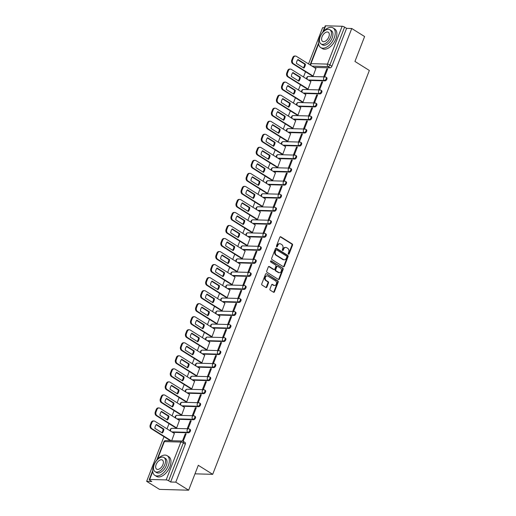 <?xml version="1.0" encoding="UTF-8"?>
<svg xmlns="http://www.w3.org/2000/svg" width="516" height="516" viewBox="0 0 516 516"><rect width="100%" height="100%" fill="white"/><g stroke="black" fill="none" stroke-linecap="round" stroke-linejoin="round"><path stroke-width="0.77" d="M288.476 254.182A0.639 0.497 91.6 0 0 289.147 253.891L292.527 245.177A0.909 0.71 91.6 0 0 292.211 243.958L280.794 236.812A0.909 0.71 91.6 0 0 279.846 237.231L276.466 245.945A0.639 0.497 91.6 0 0 277.35 246.5L277.789 245.377A2.915 2.27 91.6 0 1 279.898 243.733A2.915 2.27 91.6 0 1 280.839 244.023L281.788 244.616A2.915 2.27 91.6 0 1 282.8 248.512L282.362 249.641A0.639 0.497 91.6 0 0 283.252 250.195L283.684 249.067A2.915 2.27 91.6 0 1 285.793 247.422A2.915 2.27 91.6 0 1 286.735 247.712L287.683 248.312A2.915 2.27 91.6 0 1 288.696 252.208L288.257 253.33A0.639 0.497 91.6 0 0 288.476 254.182M288.399 254.117A0.639 0.497 91.6 0 0 288.56 253.872L291.94 245.158A0.909 0.71 91.6 0 0 291.624 243.939L280.214 236.792A0.909 0.71 91.6 0 0 280.207 236.792L280.794 236.812M276.602 246.732A0.639 0.497 91.6 0 0 276.77 246.487L277.208 245.358L277.789 245.377M282.497 250.428A0.639 0.497 91.6 0 0 282.665 250.176L283.103 249.054L283.684 249.067M269.971 288.999A0.909 0.71 91.6 0 0 270.287 290.211L273.493 292.217A0.909 0.71 91.6 0 0 274.441 291.798L278.195 282.117A0.909 0.71 91.6 0 0 277.879 280.904L266.469 273.757A0.909 0.71 91.6 0 0 265.514 274.177L261.76 283.852A0.909 0.71 91.6 0 0 262.076 285.071L265.946 287.496A0.909 0.71 91.6 0 0 266.895 287.07L268.501 282.929A0.909 0.71 91.6 0 0 268.185 281.71L266.269 280.51A2.438 1.896 91.6 0 1 265.282 277.743A2.438 1.896 91.6 0 1 267.185 275.879A2.438 1.896 91.6 0 1 267.972 276.125L275.486 280.827A2.438 1.896 91.6 0 1 276.473 283.594A2.438 1.896 91.6 0 1 274.564 285.458A2.438 1.896 91.6 0 1 273.783 285.219L272.532 284.432A0.909 0.71 91.6 0 0 271.577 284.858L269.971 288.999M351.751 28.496L364.606 36.546L354.943 61.443L369.353 70.466L212.702 474.327L198.299 465.303L188.643 490.2L175.788 482.15L351.751 28.496L346.591 28.354L344.591 27.096L329.911 64.945A1.858 1.058 122.1 0 1 328.092 66.583L312.057 66.138M283.381 266.714A0.909 0.71 91.6 0 0 284.335 266.295L288.089 256.613A0.909 0.71 91.6 0 0 287.773 255.401L276.357 248.248A0.909 0.71 91.6 0 0 275.409 248.673L271.655 258.348A0.909 0.71 91.6 0 0 271.971 259.567L283.381 266.714A0.909 0.71 91.6 0 0 283.755 266.275L287.502 256.6A0.909 0.71 91.6 0 0 287.186 255.381L275.776 248.235A0.909 0.71 91.6 0 0 275.77 248.235L276.357 248.248M283.142 269.365L279.388 279.046A0.909 0.71 91.6 0 1 278.434 279.466L267.024 272.319A0.909 0.71 91.6 0 1 266.707 271.1L268.314 266.959A0.909 0.71 91.6 0 1 269.268 266.54L273.893 269.436A0.909 0.71 91.6 0 0 274.847 269.017L275.912 266.269A0.909 0.71 91.6 0 0 275.596 265.05L270.777 262.031A0.639 0.497 91.6 0 1 271.223 260.883L282.826 268.152A0.909 0.71 91.6 0 1 283.142 269.365L282.562 269.352L278.808 279.027L279.388 279.046M188.643 490.2L159.502 489.394L146.647 481.344L163.978 436.671M324.5 27.741L322.61 27.69L308.549 63.939M305.524 71.743L303.492 76.974M300.467 84.772L298.435 90.01M295.41 97.808L293.385 103.039M290.36 110.843L288.328 116.074M285.303 123.872L283.271 129.11M280.246 136.908L278.214 142.139M275.189 149.943L273.164 155.174M270.139 162.972L268.107 168.203M265.082 176.008L263.05 181.239M260.025 189.037L257.994 194.274M254.969 202.072L252.943 207.303M249.918 215.108L247.886 220.338M244.861 228.137L242.83 233.374M239.805 241.172L237.773 246.403M234.748 254.207L232.722 259.438M229.691 267.236L227.666 272.474M224.641 280.272L222.609 285.503M219.584 293.307L217.552 298.538M214.527 306.336L212.502 311.574M209.47 319.372L207.445 324.603M204.42 332.407L202.388 337.638M199.363 345.436L197.331 350.667M194.306 358.472L192.281 363.703M189.249 371.501L187.224 376.738M184.199 384.536L182.167 389.767M179.142 397.572L177.111 402.803M174.085 410.601L172.054 415.838M169.029 423.636L167.003 428.867M175.788 482.15L170.628 482.008L168.629 480.751A1.858 0.484 -158.8 0 0 166.171 479.912L149.679 479.454A1.858 0.484 -158.8 0 0 149.24 479.59A1.858 0.484 -158.8 0 0 149.801 480.228L151.807 481.486L146.647 481.344M346.591 28.354L331.911 66.196A1.858 1.058 122.1 0 1 330.098 67.835L314.057 67.396M322.764 32.218L325.196 25.935A1.858 0.484 21.2 0 1 325.641 25.8L342.134 26.258A1.858 0.484 21.2 0 1 344.591 27.096M312.277 75.968L313.122 76.065L315.895 68.544M326.822 68.847L323.906 76.362L324.777 76.387L327.692 68.867L326.822 68.847L327.531 69.292M321.765 81.876L318.849 89.397L319.72 89.423L322.642 81.902L321.765 81.876L322.474 82.321M307.22 89.004L308.065 89.1L310.838 81.573M316.708 94.912L313.793 102.432L314.67 102.452L317.585 94.938L316.708 94.912L317.424 95.357M302.163 102.039L303.015 102.129L305.782 94.609M311.658 107.947L308.736 115.461L309.613 115.487L312.528 107.967L311.658 107.947L312.367 108.392M297.113 115.068L297.958 115.165L300.731 107.644M306.601 120.976L303.685 128.497L304.556 128.523L307.471 121.002L306.601 120.976L307.31 121.421M292.056 128.103L292.901 128.2L295.674 120.673M301.544 134.012L298.629 141.532L299.499 141.552L302.421 134.037L301.544 134.012L302.253 134.457M286.999 141.139L287.844 141.229L290.618 133.709M296.487 147.041L293.572 154.561L294.449 154.587L297.364 147.066L296.487 147.041L297.203 147.486M281.942 154.168L282.794 154.265L285.561 146.738M291.437 160.076L288.515 167.597L289.392 167.623L292.308 160.102L291.437 160.076L292.146 160.521M276.892 167.203L277.737 167.294L280.51 159.773M286.38 173.112L283.465 180.626L284.335 180.652L287.251 173.131L286.38 173.112L287.09 173.557M271.835 180.239L272.68 180.329L275.454 172.808M281.323 186.141L278.408 193.661L279.279 193.687L282.2 186.166L281.323 186.141L282.033 186.586M266.778 193.268L267.623 193.365L270.397 185.837M276.266 199.176L273.351 206.697L274.228 206.722L277.144 199.202L276.266 199.176L276.982 199.621M261.722 206.303L262.573 206.394L265.34 198.873M271.216 212.211L268.294 219.726L269.171 219.751L272.087 212.231L271.216 212.211L271.926 212.656M256.671 219.332L257.516 219.429L260.29 211.908M266.159 225.24L263.244 232.761L264.115 232.787L267.03 225.266L266.159 225.24L266.869 225.685M251.615 232.368L252.459 232.464L255.233 224.937M261.102 238.276L258.187 245.797L259.058 245.816L261.98 238.302L261.102 238.276L261.812 238.721M246.558 245.403L247.403 245.493L250.176 237.973M256.046 251.311L253.13 258.826L254.007 258.851L256.923 251.331L256.046 251.311L256.755 251.756M241.501 258.432L242.352 258.529L245.119 251.008M250.995 264.34L248.073 271.861L248.951 271.887L251.866 264.366L250.995 264.34L251.705 264.785M236.451 271.468L237.296 271.564L240.069 264.037M245.939 277.376L243.023 284.897L243.894 284.916L246.809 277.402L245.939 277.376L246.648 277.821M231.394 284.503L232.239 284.593L235.012 277.073M240.882 290.411L237.966 297.925L238.837 297.951L241.759 290.431L240.882 290.411L241.591 290.856M226.337 297.532L227.182 297.629L229.955 290.108M235.825 303.44L232.91 310.961L233.787 310.987L236.702 303.466L235.825 303.44L236.534 303.885M221.28 310.567L222.132 310.664L224.899 303.137M230.768 316.476L227.853 323.996L228.73 324.016L231.645 316.502L230.768 316.476L231.484 316.921M216.223 323.603L217.075 323.693L219.842 316.173M225.718 329.505L222.802 337.025L223.673 337.051L226.589 329.531L225.718 329.505L226.427 329.95M211.173 336.632L212.018 336.729L214.791 329.202M220.661 342.54L217.746 350.061L218.616 350.087L221.538 342.566L220.661 342.54L221.37 342.985M206.116 349.667L206.961 349.758L209.735 342.237M215.604 355.576L212.689 363.09L213.566 363.116L216.481 355.595L215.604 355.576L216.314 356.021M201.059 362.703L201.911 362.793L204.678 355.272M210.547 368.605L207.632 376.125L208.509 376.151L211.425 368.63L210.547 368.605L211.263 369.05M196.003 375.732L196.854 375.829L199.621 368.301M205.497 381.64L202.582 389.161L203.452 389.187L206.368 381.666L205.497 381.64L206.207 382.085M190.952 388.767L191.797 388.858L194.571 381.337M200.44 394.675L197.525 402.19L198.396 402.216L201.311 394.695L200.44 394.675L201.15 395.121M185.895 401.796L186.74 401.893L189.514 394.372M195.383 407.705L192.468 415.225L193.345 415.251L196.261 407.73L195.383 407.705L196.093 408.15M180.839 414.832L181.69 414.928L184.457 407.401M190.327 420.74L187.411 428.261L188.288 428.28L191.204 420.766L190.327 420.74L191.043 421.185M175.782 427.867L176.633 427.958L179.4 420.437M183.148 441.315L186.147 433.795L185.276 433.775L185.986 434.22M171.68 440.728L174.35 433.472M189.14 428.977A1.858 1.058 122.1 0 1 189.475 429.073L190.185 429.518A1.858 1.058 -57.9 0 1 190.243 431.395A1.858 1.058 -57.9 0 1 188.553 432.763L172.512 432.324M194.19 415.948A1.858 1.058 122.1 0 1 194.532 416.044L195.242 416.489A1.858 1.058 -57.9 0 1 195.3 418.366A1.858 1.058 -57.9 0 1 193.603 419.734L177.569 419.289M199.247 402.912A1.858 1.058 122.1 0 1 199.582 403.009L200.298 403.454A1.858 1.058 -57.9 0 1 200.356 405.331A1.858 1.058 -57.9 0 1 198.66 406.698L182.625 406.253M204.304 389.877A1.858 1.058 122.1 0 1 204.639 389.98L205.349 390.425A1.858 1.058 -57.9 0 1 205.413 392.295A1.858 1.058 -57.9 0 1 203.717 393.669L187.682 393.224M209.361 376.848A1.858 1.058 122.1 0 1 209.696 376.944L210.405 377.389A1.858 1.058 -57.9 0 1 210.464 379.266A1.858 1.058 -57.9 0 1 208.774 380.634L192.732 380.189M214.411 363.812A1.858 1.058 122.1 0 1 214.753 363.909L215.462 364.354A1.858 1.058 -57.9 0 1 215.52 366.231A1.858 1.058 -57.9 0 1 213.824 367.598L197.789 367.153M219.468 350.783A1.858 1.058 122.1 0 1 219.803 350.88L220.519 351.325A1.858 1.058 -57.9 0 1 220.577 353.196A1.858 1.058 -57.9 0 1 218.881 354.569L202.846 354.124M224.525 337.748A1.858 1.058 122.1 0 1 224.86 337.845L225.569 338.29A1.858 1.058 -57.9 0 1 225.634 340.167A1.858 1.058 -57.9 0 1 223.938 341.534L207.903 341.089M229.581 324.712A1.858 1.058 122.1 0 1 229.917 324.809L230.626 325.254A1.858 1.058 -57.9 0 1 230.684 327.131A1.858 1.058 -57.9 0 1 228.994 328.499L212.953 328.053M234.632 311.683A1.858 1.058 122.1 0 1 234.974 311.78L235.683 312.225A1.858 1.058 -57.9 0 1 235.741 314.096A1.858 1.058 -57.9 0 1 234.051 315.47L218.01 315.024M239.688 298.648A1.858 1.058 122.1 0 1 240.024 298.745L240.74 299.19A1.858 1.058 -57.9 0 1 240.798 301.067A1.858 1.058 -57.9 0 1 239.101 302.434L223.067 301.989M244.745 285.612A1.858 1.058 122.1 0 1 245.081 285.709L245.79 286.154A1.858 1.058 -57.9 0 1 245.855 288.031A1.858 1.058 -57.9 0 1 244.158 289.399L228.124 288.954M249.802 272.583A1.858 1.058 122.1 0 1 250.137 272.68L250.847 273.125A1.858 1.058 -57.9 0 1 250.905 274.996A1.858 1.058 -57.9 0 1 249.215 276.37L233.174 275.925M254.852 259.548A1.858 1.058 122.1 0 1 255.194 259.645L255.904 260.09A1.858 1.058 -57.9 0 1 255.962 261.967A1.858 1.058 -57.9 0 1 254.272 263.334L238.231 262.889M259.909 246.513A1.858 1.058 122.1 0 1 260.245 246.609L260.961 247.054A1.858 1.058 -57.9 0 1 261.019 248.931A1.858 1.058 -57.9 0 1 259.322 250.299L243.288 249.86M264.966 233.484A1.858 1.058 122.1 0 1 265.301 233.58L266.011 234.025A1.858 1.058 -57.9 0 1 266.075 235.902A1.858 1.058 -57.9 0 1 264.379 237.27L248.344 236.825M270.023 220.448A1.858 1.058 122.1 0 1 270.358 220.545L271.068 220.99A1.858 1.058 -57.9 0 1 271.126 222.867A1.858 1.058 -57.9 0 1 269.436 224.234L253.395 223.789M275.073 207.413A1.858 1.058 122.1 0 1 275.415 207.516L276.125 207.961A1.858 1.058 -57.9 0 1 276.183 209.831A1.858 1.058 -57.9 0 1 274.493 211.205L258.452 210.76M280.13 194.384A1.858 1.058 122.1 0 1 280.465 194.48L281.181 194.925A1.858 1.058 -57.9 0 1 281.239 196.802A1.858 1.058 -57.9 0 1 279.543 198.17L263.508 197.725M285.187 181.348A1.858 1.058 122.1 0 1 285.522 181.445L286.232 181.89A1.858 1.058 -57.9 0 1 286.296 183.767A1.858 1.058 -57.9 0 1 284.6 185.134L268.565 184.689M290.244 168.319A1.858 1.058 122.1 0 1 290.579 168.416L291.288 168.861A1.858 1.058 -57.9 0 1 291.346 170.732A1.858 1.058 -57.9 0 1 289.657 172.105L273.615 171.66M295.294 155.284A1.858 1.058 122.1 0 1 295.636 155.381L296.345 155.826A1.858 1.058 -57.9 0 1 296.403 157.703A1.858 1.058 -57.9 0 1 294.713 159.07L278.672 158.625M300.351 142.248A1.858 1.058 122.1 0 1 300.686 142.345L301.402 142.79A1.858 1.058 -57.9 0 1 301.46 144.667A1.858 1.058 -57.9 0 1 299.764 146.034L283.729 145.589M305.408 129.219A1.858 1.058 122.1 0 1 305.743 129.316L306.452 129.761A1.858 1.058 -57.9 0 1 306.517 131.632A1.858 1.058 -57.9 0 1 304.821 133.005L288.786 132.56M310.464 116.184A1.858 1.058 122.1 0 1 310.8 116.281L311.509 116.726A1.858 1.058 -57.9 0 1 311.567 118.603A1.858 1.058 -57.9 0 1 309.877 119.97L293.836 119.525M315.515 103.148A1.858 1.058 122.1 0 1 315.856 103.245L316.566 103.69A1.858 1.058 -57.9 0 1 316.624 105.567A1.858 1.058 -57.9 0 1 314.934 106.935L298.893 106.489M320.571 90.119A1.858 1.058 122.1 0 1 320.907 90.216L321.623 90.661A1.858 1.058 -57.9 0 1 321.681 92.532A1.858 1.058 -57.9 0 1 319.985 93.906L303.95 93.461M325.628 77.084A1.858 1.058 122.1 0 1 325.964 77.181L326.673 77.626A1.858 1.058 -57.9 0 1 326.738 79.503A1.858 1.058 -57.9 0 1 325.041 80.87L309.007 80.425M212.702 474.327L194.99 473.836M170.628 482.008L185.309 444.16A1.858 1.058 -57.9 0 0 185.128 442.554L183.128 441.303A1.858 1.058 122.1 0 1 183.309 442.909L168.629 480.751M185.276 433.775L182.451 441.045M285.793 247.422L285.213 247.409A2.915 2.27 91.6 0 0 283.103 249.054M279.898 243.733L279.317 243.713A2.915 2.27 91.6 0 0 277.208 245.358M286.851 256.962A0.639 0.497 91.6 0 0 286.632 256.11L276.608 249.834A0.639 0.497 91.6 0 0 275.944 250.131L275.486 251.318A2.915 2.27 91.6 0 0 276.492 255.214L283.342 259.503A2.915 2.27 91.6 0 0 284.277 259.793A2.915 2.27 91.6 0 0 286.386 258.148L286.851 256.962M276.028 249.821A0.639 0.497 91.6 0 0 275.363 250.118L275.944 250.131M284.277 259.793L283.697 259.78A2.915 2.27 91.6 0 1 282.762 259.49L275.912 255.201A2.915 2.27 91.6 0 1 274.899 251.305L275.363 250.118M278.44 279.466A0.909 0.71 91.6 0 0 278.808 279.027M269.268 266.54L268.681 266.52L273.312 269.423A0.909 0.71 91.6 0 0 273.603 269.513L274.19 269.526M270.732 260.922L282.826 268.152M278.698 272.442A2.438 1.896 91.6 0 0 279.478 272.687A2.438 1.896 91.6 0 0 281.388 270.823A2.438 1.896 91.6 0 0 280.401 268.056L277.75 266.398A0.909 0.71 91.6 0 0 276.802 266.824L275.731 269.571A0.909 0.71 91.6 0 0 276.047 270.784L278.698 272.442L278.118 272.429A2.438 1.896 91.6 0 0 278.898 272.674L279.478 272.687M277.46 266.308L276.879 266.295A0.909 0.71 91.6 0 0 276.215 266.804L276.802 266.824M278.118 272.429L275.467 270.771A0.909 0.71 91.6 0 1 275.151 269.552L276.215 266.804M282.562 269.352A0.909 0.71 91.6 0 0 282.246 268.133M274.564 285.458L273.983 285.445A2.438 1.896 91.6 0 1 273.203 285.2L271.945 284.413L272.532 284.432M267.185 275.879L266.604 275.866A2.438 1.896 91.6 0 0 264.702 277.731A2.438 1.896 91.6 0 0 265.688 280.498L266.269 280.51M265.946 287.496A0.909 0.71 91.6 0 0 266.314 287.057L267.92 282.91A0.909 0.71 91.6 0 0 267.604 281.697L265.688 280.498M273.493 292.224A0.909 0.71 91.6 0 0 273.861 291.779L277.614 282.104A0.909 0.71 91.6 0 0 277.298 280.885L266.469 273.757M305.427 64.165L297.945 59.482A5.805 4.515 91.6 0 0 296.423 63.41L303.905 68.093A5.805 4.515 91.6 0 0 305.427 64.165L304.672 64.145L297.7 59.785M316.011 68.615L296.39 56.328A2.786 2.167 91.6 0 0 295.5 56.051A2.786 2.167 91.6 0 0 293.481 57.624L292.54 60.043A2.786 2.167 91.6 0 0 293.507 63.765L313.128 76.052M303.389 67.77A5.805 4.515 91.6 0 0 304.672 64.145M312.393 76.046L292.753 63.745A2.786 2.167 -88.4 0 1 291.785 60.024L292.727 57.599A2.786 2.167 -88.4 0 1 294.739 56.031L295.5 56.051M300.37 77.2L292.888 72.517A5.805 4.515 91.6 0 0 291.366 76.439L298.848 81.128A5.805 4.515 91.6 0 0 300.37 77.2L299.615 77.181L292.649 72.814M310.954 81.651L291.34 69.363A2.786 2.167 91.6 0 0 290.444 69.086A2.786 2.167 91.6 0 0 288.425 70.653L287.489 73.079A2.786 2.167 91.6 0 0 288.45 76.8L308.071 89.081M298.338 80.806A5.805 4.515 91.6 0 0 299.615 77.181M307.336 89.075L287.696 76.774A2.786 2.167 -88.4 0 1 286.728 73.059L287.67 70.634A2.786 2.167 -88.4 0 1 289.682 69.06L290.444 69.086M295.32 90.236L287.838 85.546A5.805 4.515 91.6 0 0 286.309 89.474L293.798 94.164A5.805 4.515 91.6 0 0 295.32 90.236L294.559 90.21L287.593 85.849M305.904 94.68L286.283 82.392A2.786 2.167 91.6 0 0 285.387 82.115A2.786 2.167 91.6 0 0 283.374 83.689L282.433 86.108A2.786 2.167 91.6 0 0 283.4 89.829L303.015 102.116M293.281 93.841A5.805 4.515 91.6 0 0 294.559 90.21M302.286 102.11L282.639 89.81A2.786 2.167 -88.4 0 1 281.671 86.088L282.613 83.669A2.786 2.167 -88.4 0 1 284.632 82.096L285.387 82.115M319.636 37.565A11.604 6.624 -57.9 0 0 320.765 47.601A11.604 6.624 -57.9 0 0 334.207 37.965A11.604 6.624 -57.9 0 0 333.084 27.928A11.604 6.624 -57.9 0 0 319.636 37.565M320.765 47.601L322.377 48.614A11.604 6.624 -57.9 0 0 335.826 38.977A11.604 6.624 -57.9 0 0 334.697 28.941L333.084 27.928M329.872 29.754L331.356 30.683A8.353 4.773 122.1 0 1 332.169 37.913A8.353 4.773 122.1 0 1 322.487 44.847L321.004 43.918A8.353 4.773 -57.9 0 0 330.685 36.978A8.353 4.773 -57.9 0 0 329.872 29.754A8.353 4.773 -57.9 0 0 320.191 36.688A8.353 4.773 -57.9 0 0 321.004 43.918M328.821 36.926A5.386 3.077 -57.9 0 0 328.299 32.269A5.386 3.077 -57.9 0 0 322.055 36.739A5.386 3.077 -57.9 0 0 322.577 41.396A5.386 3.077 -57.9 0 0 328.821 36.926M153.723 465.316A11.604 6.624 -57.9 0 0 154.852 475.352A11.604 6.624 -57.9 0 0 168.293 465.722A11.604 6.624 -57.9 0 0 167.171 455.686A11.604 6.624 -57.9 0 0 153.723 465.316M154.852 475.352L156.464 476.365A11.604 6.624 -57.9 0 0 169.906 466.735A11.604 6.624 -57.9 0 0 168.784 456.692L167.171 455.686M163.959 457.505L165.442 458.44A8.353 4.773 122.1 0 1 166.255 465.664A8.353 4.773 122.1 0 1 156.574 472.598L155.09 471.669A8.353 4.773 -57.9 0 0 164.765 464.735A8.353 4.773 -57.9 0 0 163.959 457.505A8.353 4.773 -57.9 0 0 154.278 464.445A8.353 4.773 -57.9 0 0 155.09 471.669M162.901 464.684A5.386 3.077 -57.9 0 0 162.379 460.027A5.386 3.077 -57.9 0 0 156.142 464.497A5.386 3.077 -57.9 0 0 156.664 469.154A5.386 3.077 -57.9 0 0 162.901 464.684M290.263 103.264L282.781 98.582A5.805 4.515 91.6 0 0 281.259 102.51L288.741 107.193A5.805 4.515 91.6 0 0 290.263 103.264L289.502 103.245L282.536 98.885M300.847 107.715L281.226 95.428A2.786 2.167 91.6 0 0 280.33 95.15A2.786 2.167 91.6 0 0 278.317 96.718L277.376 99.143A2.786 2.167 91.6 0 0 278.343 102.865L297.964 115.152M288.225 106.87A5.805 4.515 91.6 0 0 289.502 103.245M297.229 115.145L277.582 102.845A2.786 2.167 -88.4 0 1 276.621 99.124L277.556 96.698A2.786 2.167 -88.4 0 1 279.575 95.131L280.33 95.15M285.206 116.3L277.724 111.617A5.805 4.515 91.6 0 0 276.202 115.539L283.684 120.228A5.805 4.515 91.6 0 0 285.206 116.3L284.451 116.281L277.479 111.914M295.791 120.75L276.17 108.463A2.786 2.167 91.6 0 0 275.273 108.186A2.786 2.167 91.6 0 0 273.261 109.753L272.319 112.178A2.786 2.167 91.6 0 0 273.286 115.894L292.907 128.181M283.168 119.906A5.805 4.515 91.6 0 0 284.451 116.281M292.172 128.174L272.532 115.874A2.786 2.167 -88.4 0 1 271.564 112.153L272.506 109.734A2.786 2.167 -88.4 0 1 274.518 108.16L275.273 108.186M280.149 129.335L272.667 124.646A5.805 4.515 91.6 0 0 271.145 128.574L278.627 133.257A5.805 4.515 91.6 0 0 280.149 129.335L279.395 129.31L272.429 124.949M290.734 133.779L271.113 121.492A2.786 2.167 91.6 0 0 270.223 121.215A2.786 2.167 91.6 0 0 268.204 122.789L267.269 125.207A2.786 2.167 91.6 0 0 268.23 128.929L287.851 141.216M278.118 132.941A5.805 4.515 91.6 0 0 279.395 129.31M287.115 141.21L267.475 128.91A2.786 2.167 -88.4 0 1 266.508 125.188L267.449 122.763A2.786 2.167 -88.4 0 1 269.462 121.196L270.223 121.215M275.099 142.364L267.617 137.682A5.805 4.515 91.6 0 0 266.088 141.61L273.57 146.292A5.805 4.515 91.6 0 0 275.099 142.364L274.338 142.345L267.372 137.978M285.683 146.815L266.062 134.528A2.786 2.167 91.6 0 0 265.166 134.25A2.786 2.167 91.6 0 0 263.154 135.818L262.212 138.243A2.786 2.167 91.6 0 0 263.179 141.964L282.794 154.252M273.061 145.97A5.805 4.515 91.6 0 0 274.338 142.345M282.065 154.245L262.418 141.939A2.786 2.167 -88.4 0 1 261.451 138.224L262.392 135.798A2.786 2.167 -88.4 0 1 264.411 134.231L265.166 134.25M270.042 155.4L262.56 150.717A5.805 4.515 91.6 0 0 261.038 154.639L268.52 159.328A5.805 4.515 91.6 0 0 270.042 155.4L269.281 155.381L262.315 151.014M280.627 159.85L261.006 147.563A2.786 2.167 91.6 0 0 260.109 147.286A2.786 2.167 91.6 0 0 258.097 148.853L257.155 151.278A2.786 2.167 91.6 0 0 258.123 154.994L277.743 167.281M268.004 159.005A5.805 4.515 91.6 0 0 269.281 155.381M277.008 167.274L257.361 154.974A2.786 2.167 -88.4 0 1 256.4 151.252L257.336 148.834A2.786 2.167 -88.4 0 1 259.355 147.26L260.109 147.286M264.985 168.435L257.503 163.746A5.805 4.515 91.6 0 0 255.981 167.674L263.463 172.357A5.805 4.515 91.6 0 0 264.985 168.435L264.231 168.41L257.258 164.049M275.57 172.879L255.949 160.592A2.786 2.167 91.6 0 0 255.052 160.315A2.786 2.167 91.6 0 0 253.04 161.889L252.098 164.307A2.786 2.167 91.6 0 0 253.066 168.029L272.687 180.316M262.947 172.041A5.805 4.515 91.6 0 0 264.231 168.41M271.951 180.31L252.311 168.01A2.786 2.167 -88.4 0 1 251.344 164.288L252.285 161.863A2.786 2.167 -88.4 0 1 254.298 160.295L255.052 160.315M259.929 181.464L252.447 176.782A5.805 4.515 91.6 0 0 250.924 180.71L258.406 185.392A5.805 4.515 91.6 0 0 259.929 181.464L259.174 181.445L252.208 177.078M270.513 185.915L250.892 173.628A2.786 2.167 91.6 0 0 250.002 173.35A2.786 2.167 91.6 0 0 247.983 174.918L247.048 177.343A2.786 2.167 91.6 0 0 248.009 181.064L267.63 193.352M257.897 185.07A5.805 4.515 91.6 0 0 259.174 181.445M266.895 193.345L247.254 181.039A2.786 2.167 -88.4 0 1 246.287 177.323L247.229 174.898A2.786 2.167 -88.4 0 1 249.241 173.331L250.002 173.35M254.878 194.5L247.396 189.811A5.805 4.515 91.6 0 0 245.868 193.739L253.35 198.428A5.805 4.515 91.6 0 0 254.878 194.5L254.117 194.48L247.151 190.114M265.463 198.944L245.842 186.663A2.786 2.167 91.6 0 0 244.945 186.379A2.786 2.167 91.6 0 0 242.933 187.953L241.991 190.378A2.786 2.167 91.6 0 0 242.959 194.093L262.573 206.381M252.84 198.105A5.805 4.515 91.6 0 0 254.117 194.48M261.844 206.374L242.198 194.074A2.786 2.167 -88.4 0 1 241.23 190.352L242.172 187.934A2.786 2.167 -88.4 0 1 244.184 186.36L244.945 186.379M249.821 207.535L242.339 202.846A5.805 4.515 91.6 0 0 240.817 206.774L248.299 211.457A5.805 4.515 91.6 0 0 249.821 207.535L249.06 207.509L242.094 203.149M260.406 211.979L240.785 199.692A2.786 2.167 91.6 0 0 239.888 199.415A2.786 2.167 91.6 0 0 237.876 200.988L236.934 203.407A2.786 2.167 91.6 0 0 237.902 207.129L257.523 219.416M247.783 211.134A5.805 4.515 91.6 0 0 249.06 207.509M256.787 219.41L237.141 207.11A2.786 2.167 -88.4 0 1 236.18 203.388L237.115 200.963A2.786 2.167 -88.4 0 1 239.134 199.395L239.888 199.415M244.765 220.564L237.283 215.881A5.805 4.515 91.6 0 0 235.76 219.81L243.242 224.492A5.805 4.515 91.6 0 0 244.765 220.564L244.01 220.545L237.037 216.178M255.349 225.015L235.728 212.727A2.786 2.167 91.6 0 0 234.832 212.45A2.786 2.167 91.6 0 0 232.819 214.017L231.877 216.443A2.786 2.167 91.6 0 0 232.845 220.164L252.466 232.452M242.726 224.17A5.805 4.515 91.6 0 0 244.01 220.545M251.731 232.445L232.09 220.139A2.786 2.167 -88.4 0 1 231.123 216.423L232.065 213.998A2.786 2.167 -88.4 0 1 234.077 212.424L234.832 212.45M239.708 233.6L232.226 228.91A5.805 4.515 91.6 0 0 230.704 232.839L238.186 237.528A5.805 4.515 91.6 0 0 239.708 233.6L238.953 233.58L231.981 229.214M250.292 238.044L230.671 225.756A2.786 2.167 91.6 0 0 229.781 225.479A2.786 2.167 91.6 0 0 227.762 227.053L226.827 229.478A2.786 2.167 91.6 0 0 227.788 233.193L247.409 245.481M237.676 237.205A5.805 4.515 91.6 0 0 238.953 233.58M246.674 245.474L227.034 233.174A2.786 2.167 -88.4 0 1 226.066 229.452L227.008 227.034A2.786 2.167 -88.4 0 1 229.02 225.46L229.781 225.479M234.657 246.629L227.175 241.946A5.805 4.515 91.6 0 0 225.647 245.874L233.129 250.557A5.805 4.515 91.6 0 0 234.657 246.629L233.896 246.609L226.93 242.249M245.242 251.079L225.621 238.792A2.786 2.167 91.6 0 0 224.724 238.515A2.786 2.167 91.6 0 0 222.712 240.088L221.77 242.507A2.786 2.167 91.6 0 0 222.738 246.229L242.352 258.516M232.619 250.234A5.805 4.515 91.6 0 0 233.896 246.609M241.623 258.51L221.977 246.209A2.786 2.167 -88.4 0 1 221.009 242.488L221.951 240.063A2.786 2.167 -88.4 0 1 223.963 238.495L224.724 238.515M229.601 259.664L222.119 254.981A5.805 4.515 91.6 0 0 220.596 258.903L228.078 263.592A5.805 4.515 91.6 0 0 229.601 259.664L228.84 259.645L221.874 255.278M240.185 264.115L220.564 251.827A2.786 2.167 91.6 0 0 219.668 251.55A2.786 2.167 91.6 0 0 217.655 253.117L216.714 255.543A2.786 2.167 91.6 0 0 217.681 259.264L237.302 271.551M227.562 263.27A5.805 4.515 91.6 0 0 228.84 259.645M236.567 271.539L216.92 259.238A2.786 2.167 -88.4 0 1 215.959 255.523L216.894 253.098A2.786 2.167 -88.4 0 1 218.913 251.524L219.668 251.55M224.544 272.7L217.062 268.01A5.805 4.515 91.6 0 0 215.54 271.938L223.022 276.628A5.805 4.515 91.6 0 0 224.544 272.7L223.789 272.68L216.817 268.314M235.128 277.144L215.507 264.856A2.786 2.167 91.6 0 0 214.611 264.579A2.786 2.167 91.6 0 0 212.598 266.153L211.657 268.572A2.786 2.167 91.6 0 0 212.624 272.293L232.245 284.58M222.506 276.305A5.805 4.515 91.6 0 0 223.789 272.68M231.51 284.574L211.87 272.274A2.786 2.167 -88.4 0 1 210.902 268.552L211.844 266.133A2.786 2.167 -88.4 0 1 213.856 264.56L214.611 264.579M219.487 285.729L212.005 281.046A5.805 4.515 91.6 0 0 210.483 284.974L217.965 289.657A5.805 4.515 91.6 0 0 219.487 285.729L218.732 285.709L211.76 281.349M230.071 290.179L210.451 277.892A2.786 2.167 91.6 0 0 209.56 277.614A2.786 2.167 91.6 0 0 207.542 279.182L206.606 281.607A2.786 2.167 91.6 0 0 207.567 285.329L227.188 297.616M217.455 289.334A5.805 4.515 91.6 0 0 218.732 285.709M226.453 297.609L206.813 285.309A2.786 2.167 -88.4 0 1 205.845 281.588L206.787 279.162A2.786 2.167 -88.4 0 1 208.799 277.595L209.56 277.614M214.437 298.764L206.955 294.081A5.805 4.515 91.6 0 0 205.426 298.003L212.908 302.692A5.805 4.515 91.6 0 0 214.437 298.764L213.676 298.745L206.71 294.378M225.021 303.215L205.4 290.927A2.786 2.167 91.6 0 0 204.504 290.65A2.786 2.167 91.6 0 0 202.485 292.217L201.55 294.642A2.786 2.167 91.6 0 0 202.517 298.358L222.132 310.645M212.399 302.37A5.805 4.515 91.6 0 0 213.676 298.745M221.403 310.638L201.756 298.338A2.786 2.167 -88.4 0 1 200.788 294.617L201.73 292.198A2.786 2.167 -88.4 0 1 203.743 290.624L204.504 290.65M209.38 311.799L201.898 307.11A5.805 4.515 91.6 0 0 200.376 311.038L207.858 315.721A5.805 4.515 91.6 0 0 209.38 311.799L208.619 311.774L201.653 307.413M219.964 316.244L200.343 303.956A2.786 2.167 91.6 0 0 199.447 303.679A2.786 2.167 91.6 0 0 197.435 305.253L196.493 307.671A2.786 2.167 91.6 0 0 197.46 311.393L217.081 323.68M207.342 315.405A5.805 4.515 91.6 0 0 208.619 311.774M216.346 323.674L196.699 311.374A2.786 2.167 -88.4 0 1 195.738 307.652L196.673 305.227A2.786 2.167 -88.4 0 1 198.692 303.66L199.447 303.679M204.323 324.828L196.841 320.146A5.805 4.515 91.6 0 0 195.319 324.074L202.801 328.757A5.805 4.515 91.6 0 0 204.323 324.828L203.568 324.809L196.596 320.449M214.908 329.279L195.287 316.992A2.786 2.167 91.6 0 0 194.39 316.714A2.786 2.167 91.6 0 0 192.378 318.282L191.436 320.707A2.786 2.167 91.6 0 0 192.404 324.429L212.024 336.716M202.285 328.434A5.805 4.515 91.6 0 0 203.568 324.809M211.289 336.709L191.649 324.409A2.786 2.167 -88.4 0 1 190.681 320.688L191.623 318.262A2.786 2.167 -88.4 0 1 193.635 316.695L194.39 316.714M199.266 337.864L191.784 333.181A5.805 4.515 91.6 0 0 190.262 337.103L197.744 341.792A5.805 4.515 91.6 0 0 199.266 337.864L198.512 337.845L191.539 333.478M209.851 342.314L190.23 330.027A2.786 2.167 91.6 0 0 189.34 329.75A2.786 2.167 91.6 0 0 187.321 331.317L186.386 333.742A2.786 2.167 91.6 0 0 187.347 337.458L206.968 349.745M197.235 341.469A5.805 4.515 91.6 0 0 198.512 337.845M206.232 349.738L186.592 337.438A2.786 2.167 -88.4 0 1 185.625 333.717L186.566 331.298A2.786 2.167 -88.4 0 1 188.579 329.724L189.34 329.75M194.216 350.899L186.734 346.21A5.805 4.515 91.6 0 0 185.205 350.138L192.687 354.821A5.805 4.515 91.6 0 0 194.216 350.899L193.455 350.874L186.489 346.513M204.8 355.343L185.18 343.056A2.786 2.167 91.6 0 0 184.283 342.779A2.786 2.167 91.6 0 0 182.264 344.353L181.329 346.771A2.786 2.167 91.6 0 0 182.29 350.493L201.911 362.78M192.178 354.505A5.805 4.515 91.6 0 0 193.455 350.874M201.182 362.774L181.535 350.474A2.786 2.167 -88.4 0 1 180.568 346.752L181.509 344.327A2.786 2.167 -88.4 0 1 183.522 342.759L184.283 342.779M189.159 363.928L181.677 359.246A5.805 4.515 91.6 0 0 180.155 363.174L187.637 367.856A5.805 4.515 91.6 0 0 189.159 363.928L188.398 363.909L181.432 359.542M199.744 368.379L180.123 356.092A2.786 2.167 91.6 0 0 179.226 355.814A2.786 2.167 91.6 0 0 177.214 357.382L176.272 359.807A2.786 2.167 91.6 0 0 177.24 363.528L196.86 375.816M187.121 367.534A5.805 4.515 91.6 0 0 188.398 363.909M196.125 375.809L176.478 363.503A2.786 2.167 -88.4 0 1 175.517 359.787L176.453 357.362A2.786 2.167 -88.4 0 1 178.471 355.795L179.226 355.814M184.102 376.964L176.62 372.275A5.805 4.515 91.6 0 0 175.098 376.203L182.58 380.892A5.805 4.515 91.6 0 0 184.102 376.964L183.348 376.944L176.375 372.578M194.687 381.408L175.066 369.127A2.786 2.167 91.6 0 0 174.169 368.843A2.786 2.167 91.6 0 0 172.157 370.417L171.215 372.842A2.786 2.167 91.6 0 0 172.183 376.557L191.804 388.845M182.064 380.569A5.805 4.515 91.6 0 0 183.348 376.944M191.068 388.838L171.428 376.538A2.786 2.167 -88.4 0 1 170.461 372.816L171.396 370.398A2.786 2.167 -88.4 0 1 173.415 368.824L174.169 368.843M179.046 389.999L171.564 385.31A5.805 4.515 91.6 0 0 170.041 389.238L177.523 393.921A5.805 4.515 91.6 0 0 179.046 389.999L178.291 389.973L171.318 385.613M189.63 394.443L170.009 382.156A2.786 2.167 91.6 0 0 169.119 381.879A2.786 2.167 91.6 0 0 167.1 383.452L166.158 385.871A2.786 2.167 91.6 0 0 167.126 389.593L186.747 401.88M177.007 393.598A5.805 4.515 91.6 0 0 178.291 389.973M186.012 401.874L166.371 389.574A2.786 2.167 -88.4 0 1 165.404 385.852L166.345 383.427A2.786 2.167 -88.4 0 1 168.358 381.859L169.119 381.879M173.989 403.028L166.507 398.346A5.805 4.515 91.6 0 0 164.985 402.274L172.467 406.956A5.805 4.515 91.6 0 0 173.989 403.028L173.234 403.009L166.268 398.642M184.573 407.479L164.959 395.192A2.786 2.167 91.6 0 0 164.062 394.914A2.786 2.167 91.6 0 0 162.043 396.482L161.108 398.907A2.786 2.167 91.6 0 0 162.069 402.628L181.69 414.916M171.957 406.634A5.805 4.515 91.6 0 0 173.234 403.009M180.955 414.909L161.315 402.603A2.786 2.167 -88.4 0 1 160.347 398.887L161.289 396.462A2.786 2.167 -88.4 0 1 163.301 394.895L164.062 394.914M168.938 416.064L161.456 411.375A5.805 4.515 91.6 0 0 159.934 415.303L167.416 419.992A5.805 4.515 91.6 0 0 168.938 416.064L168.177 416.044L161.211 411.678M179.523 420.508L159.902 408.221A2.786 2.167 91.6 0 0 159.005 407.943A2.786 2.167 91.6 0 0 156.993 409.517L156.051 411.942A2.786 2.167 91.6 0 0 157.019 415.657L176.64 427.945M166.9 419.669A5.805 4.515 91.6 0 0 168.177 416.044M175.904 427.938L156.258 415.638A2.786 2.167 -88.4 0 1 155.297 411.916L156.232 409.498A2.786 2.167 -88.4 0 1 158.251 407.924L159.005 407.943M163.882 429.093L156.4 424.41A5.805 4.515 91.6 0 0 154.877 428.338L162.359 433.021A5.805 4.515 91.6 0 0 163.882 429.093L163.127 429.073L156.155 424.713M174.466 433.543L154.845 421.256A2.786 2.167 91.6 0 0 153.949 420.979A2.786 2.167 91.6 0 0 151.936 422.552L150.994 424.971A2.786 2.167 91.6 0 0 151.962 428.693L171.157 440.709M161.843 432.698A5.805 4.515 91.6 0 0 163.127 429.073M170.396 440.69L151.201 428.673A2.786 2.167 -88.4 0 1 150.24 424.952L151.175 422.527A2.786 2.167 -88.4 0 1 153.194 420.959L153.949 420.979M288.56 253.872L289.147 253.891M276.77 246.487L277.35 246.5M282.665 250.176L283.252 250.195M166.171 479.912L180.852 442.064L164.359 441.606L157.548 459.156M152.742 471.553L149.679 479.454M330.098 67.835L328.092 66.583A1.858 1.445 91.6 0 1 327.454 64.107L342.134 26.258M318.656 43.802L310.961 63.649L327.454 64.107A1.858 0.484 21.2 0 1 329.911 64.945L331.911 66.196M325.641 25.8L323.468 31.405M188.553 432.763L187.843 432.324L171.802 431.879M193.603 419.734L192.894 419.289L176.859 418.844M198.66 406.698L197.95 406.253L181.916 405.808M203.717 393.669L203.007 393.224L186.966 392.779M208.774 380.634L208.064 380.189L192.023 379.744M213.824 367.598L213.114 367.153L197.08 366.708M218.881 354.569L218.171 354.124L202.137 353.679M223.938 341.534L223.228 341.089L207.187 340.644M228.994 328.499L228.285 328.053L212.244 327.608M234.051 315.47L233.335 315.024L217.3 314.579M239.101 302.434L238.392 301.989L222.357 301.544M244.158 289.399L243.449 288.954L227.408 288.509M249.215 276.37L248.506 275.925L232.464 275.48M254.272 263.334L253.556 262.889L237.521 262.444M259.322 250.299L258.613 249.854L242.578 249.415M264.379 237.27L263.67 236.825L247.635 236.38M269.436 224.234L268.726 223.789L252.685 223.344M274.493 211.205L273.777 210.76L257.742 210.315M279.543 198.17L278.834 197.725L262.799 197.28M284.6 185.134L283.89 184.689L267.856 184.244M289.657 172.105L288.947 171.66L272.906 171.215M294.713 159.07L293.997 158.625L277.963 158.18M299.764 146.034L299.054 145.589L283.02 145.144M304.821 133.005L304.111 132.56L288.076 132.115M309.877 119.97L309.168 119.525L293.127 119.08M314.934 106.935L314.218 106.489L298.184 106.044M319.985 93.906L319.275 93.461L303.24 93.015M325.041 80.87L324.332 80.425L308.297 79.98M325.964 77.181A1.858 1.058 122.1 0 1 326.028 79.058A1.858 1.058 122.1 0 1 324.332 80.425A1.858 1.445 -88.4 0 1 323.687 77.948A1.858 1.445 -88.4 0 1 325.028 76.897A1.858 1.858 0 0 1 325.964 77.181M307.284 79.348A1.858 1.445 -88.4 0 1 307.194 77.49A1.858 1.445 91.6 0 1 308.536 76.439A1.858 1.858 0 0 0 306.781 79.032M320.907 90.216A1.858 1.058 122.1 0 1 320.971 92.087A1.858 1.058 122.1 0 1 319.275 93.461A1.858 1.445 -88.4 0 1 318.63 90.977A1.858 1.445 -88.4 0 1 319.978 89.932A1.858 1.858 0 0 1 320.907 90.216M315.856 103.245A1.858 1.058 122.1 0 1 315.915 105.122A1.858 1.058 122.1 0 1 314.218 106.489A1.858 1.445 -88.4 0 1 313.58 104.013A1.858 1.445 -88.4 0 1 314.921 102.968A1.858 1.858 0 0 1 315.856 103.245M310.8 116.281A1.858 1.058 122.1 0 1 310.858 118.158A1.858 1.058 122.1 0 1 309.168 119.525A1.858 1.445 -88.4 0 1 308.523 117.048A1.858 1.445 -88.4 0 1 309.864 115.997A1.858 1.858 0 0 1 310.8 116.281M305.743 129.316A1.858 1.058 122.1 0 1 305.807 131.187A1.858 1.058 122.1 0 1 304.111 132.56A1.858 1.445 -88.4 0 1 303.466 130.077A1.858 1.445 -88.4 0 1 304.808 129.032A1.858 1.858 0 0 1 305.743 129.316M300.686 142.345A1.858 1.058 122.1 0 1 300.751 144.222A1.858 1.058 122.1 0 1 299.054 145.589A1.858 1.445 -88.4 0 1 298.409 143.113A1.858 1.445 -88.4 0 1 299.757 142.068A1.858 1.858 0 0 1 300.686 142.345M295.636 155.381A1.858 1.058 122.1 0 1 295.694 157.257A1.858 1.058 122.1 0 1 293.997 158.625A1.858 1.445 -88.4 0 1 293.359 156.142A1.858 1.445 -88.4 0 1 294.7 155.097A1.858 1.858 0 0 1 295.636 155.381M290.579 168.416A1.858 1.058 122.1 0 1 290.637 170.286A1.858 1.058 122.1 0 1 288.947 171.66A1.858 1.445 -88.4 0 1 288.302 169.177A1.858 1.445 -88.4 0 1 289.644 168.132A1.858 1.858 0 0 1 290.579 168.416M285.522 181.445A1.858 1.058 122.1 0 1 285.587 183.322A1.858 1.058 122.1 0 1 283.89 184.689A1.858 1.445 -88.4 0 1 283.245 182.213A1.858 1.445 -88.4 0 1 284.587 181.161A1.858 1.858 0 0 1 285.522 181.445M280.465 194.48A1.858 1.058 122.1 0 1 280.53 196.357A1.858 1.058 122.1 0 1 278.834 197.725A1.858 1.445 -88.4 0 1 278.189 195.242A1.858 1.445 -88.4 0 1 279.537 194.197A1.858 1.858 0 0 1 280.465 194.48M275.415 207.516A1.858 1.058 122.1 0 1 275.473 209.386A1.858 1.058 122.1 0 1 273.777 210.76A1.858 1.445 -88.4 0 1 273.138 208.277A1.858 1.445 -88.4 0 1 274.48 207.232A1.858 1.858 0 0 1 275.415 207.516M270.358 220.545A1.858 1.058 122.1 0 1 270.416 222.422A1.858 1.058 122.1 0 1 268.726 223.789A1.858 1.445 -88.4 0 1 268.081 221.312A1.858 1.445 -88.4 0 1 269.423 220.261A1.858 1.858 0 0 1 270.358 220.545M265.301 233.58A1.858 1.058 122.1 0 1 265.366 235.457A1.858 1.058 122.1 0 1 263.67 236.825A1.858 1.445 -88.4 0 1 263.025 234.341A1.858 1.445 -88.4 0 1 264.366 233.297A1.858 1.858 0 0 1 265.301 233.58M260.245 246.609A1.858 1.058 122.1 0 1 260.309 248.486A1.858 1.058 122.1 0 1 258.613 249.854A1.858 1.445 -88.4 0 1 257.968 247.377A1.858 1.445 -88.4 0 1 259.316 246.332A1.858 1.858 0 0 1 260.245 246.609M255.194 259.645A1.858 1.058 122.1 0 1 255.252 261.522A1.858 1.058 122.1 0 1 253.556 262.889A1.858 1.445 -88.4 0 1 252.917 260.412A1.858 1.445 -88.4 0 1 254.259 259.361A1.858 1.858 0 0 1 255.194 259.645M250.137 272.68A1.858 1.058 122.1 0 1 250.195 274.551A1.858 1.058 122.1 0 1 248.506 275.925A1.858 1.445 -88.4 0 1 247.861 273.441A1.858 1.445 -88.4 0 1 249.202 272.396A1.858 1.858 0 0 1 250.137 272.68M245.081 285.709A1.858 1.058 122.1 0 1 245.139 287.586A1.858 1.058 122.1 0 1 243.449 288.954A1.858 1.445 -88.4 0 1 242.804 286.477A1.858 1.445 -88.4 0 1 244.145 285.432A1.858 1.858 0 0 1 245.081 285.709M240.024 298.745A1.858 1.058 122.1 0 1 240.088 300.622A1.858 1.058 122.1 0 1 238.392 301.989A1.858 1.445 -88.4 0 1 237.747 299.512A1.858 1.445 -88.4 0 1 239.095 298.461A1.858 1.858 0 0 1 240.024 298.745M234.974 311.78A1.858 1.058 122.1 0 1 235.032 313.651A1.858 1.058 122.1 0 1 233.335 315.024A1.858 1.445 -88.4 0 1 232.697 312.541A1.858 1.445 -88.4 0 1 234.038 311.496A1.858 1.858 0 0 1 234.974 311.78M229.917 324.809A1.858 1.058 122.1 0 1 229.975 326.686A1.858 1.058 122.1 0 1 228.285 328.053A1.858 1.445 -88.4 0 1 227.64 325.577A1.858 1.445 -88.4 0 1 228.981 324.532A1.858 1.858 0 0 1 229.917 324.809M224.86 337.845A1.858 1.058 122.1 0 1 224.918 339.722A1.858 1.058 122.1 0 1 223.228 341.089A1.858 1.445 -88.4 0 1 222.583 338.612A1.858 1.445 -88.4 0 1 223.925 337.561A1.858 1.858 0 0 1 224.86 337.845M219.803 350.88A1.858 1.058 122.1 0 1 219.868 352.75A1.858 1.058 122.1 0 1 218.171 354.124A1.858 1.445 -88.4 0 1 217.526 351.641A1.858 1.445 -88.4 0 1 218.874 350.596A1.858 1.858 0 0 1 219.803 350.88M214.753 363.909A1.858 1.058 122.1 0 1 214.811 365.786A1.858 1.058 122.1 0 1 213.114 367.153A1.858 1.445 -88.4 0 1 212.476 364.677A1.858 1.445 -88.4 0 1 213.817 363.625A1.858 1.858 0 0 1 214.753 363.909M209.696 376.944A1.858 1.058 122.1 0 1 209.754 378.821A1.858 1.058 122.1 0 1 208.064 380.189A1.858 1.445 -88.4 0 1 207.419 377.706A1.858 1.445 -88.4 0 1 208.761 376.661A1.858 1.858 0 0 1 209.696 376.944M204.639 389.98A1.858 1.058 122.1 0 1 204.697 391.85A1.858 1.058 122.1 0 1 203.007 393.224A1.858 1.445 -88.4 0 1 202.362 390.741A1.858 1.445 -88.4 0 1 203.704 389.696A1.858 1.858 0 0 1 204.639 389.98M199.582 403.009A1.858 1.058 122.1 0 1 199.647 404.886A1.858 1.058 122.1 0 1 197.95 406.253A1.858 1.445 -88.4 0 1 197.305 403.776A1.858 1.445 -88.4 0 1 198.654 402.725A1.858 1.858 0 0 1 199.582 403.009M194.532 416.044A1.858 1.058 122.1 0 1 194.59 417.921A1.858 1.058 122.1 0 1 192.894 419.289A1.858 1.445 -88.4 0 1 192.249 416.805A1.858 1.445 -88.4 0 1 193.597 415.761A1.858 1.858 0 0 1 194.532 416.044M189.475 429.073A1.858 1.058 122.1 0 1 189.533 430.95A1.858 1.058 122.1 0 1 187.843 432.324A1.858 1.445 -88.4 0 1 187.198 429.841A1.858 1.445 -88.4 0 1 188.54 428.796A1.858 1.858 0 0 1 189.475 429.073M302.228 92.383A1.858 1.445 -88.4 0 1 302.137 90.519A1.858 1.445 91.6 0 1 303.485 89.474A1.858 1.858 0 0 0 301.731 92.067M297.177 105.412A1.858 1.445 -88.4 0 1 297.087 103.555A1.858 1.445 91.6 0 1 298.429 102.51A1.858 1.858 0 0 0 296.674 105.103M292.12 118.448A1.858 1.445 -88.4 0 1 292.03 116.59A1.858 1.445 91.6 0 1 293.372 115.539A1.858 1.858 0 0 0 291.617 118.132M287.064 131.483A1.858 1.445 -88.4 0 1 286.973 129.619A1.858 1.445 91.6 0 1 288.315 128.574A1.858 1.858 0 0 0 286.561 131.167M282.007 144.512A1.858 1.445 -88.4 0 1 281.917 142.655A1.858 1.445 91.6 0 1 283.265 141.61A1.858 1.858 0 0 0 281.51 144.203M276.95 157.548A1.858 1.445 -88.4 0 1 276.866 155.69A1.858 1.445 91.6 0 1 278.208 154.639A1.858 1.858 0 0 0 276.453 157.232M271.9 170.583A1.858 1.445 -88.4 0 1 271.809 168.719A1.858 1.445 91.6 0 1 273.151 167.674A1.858 1.858 0 0 0 271.397 170.267M266.843 183.612A1.858 1.445 -88.4 0 1 266.753 181.755A1.858 1.445 91.6 0 1 268.094 180.71A1.858 1.858 0 0 0 266.34 183.303M261.786 196.648A1.858 1.445 -88.4 0 1 261.696 194.79A1.858 1.445 91.6 0 1 263.044 193.739A1.858 1.858 0 0 0 261.283 196.332M256.729 209.683A1.858 1.445 -88.4 0 1 256.645 207.819A1.858 1.445 91.6 0 1 257.987 206.774A1.858 1.858 0 0 0 256.233 209.367M251.679 222.712A1.858 1.445 -88.4 0 1 251.589 220.854A1.858 1.445 91.6 0 1 252.93 219.803A1.858 1.858 0 0 0 251.176 222.402M246.622 235.748A1.858 1.445 -88.4 0 1 246.532 233.883A1.858 1.445 91.6 0 1 247.874 232.839A1.858 1.858 0 0 0 246.119 235.431M241.565 248.783A1.858 1.445 -88.4 0 1 241.475 246.919A1.858 1.445 91.6 0 1 242.823 245.874A1.858 1.858 0 0 0 241.062 248.467M236.509 261.812A1.858 1.445 -88.4 0 1 236.425 259.954A1.858 1.445 91.6 0 1 237.766 258.903A1.858 1.858 0 0 0 236.012 261.496M231.458 274.847A1.858 1.445 -88.4 0 1 231.368 272.983A1.858 1.445 91.6 0 1 232.71 271.938A1.858 1.858 0 0 0 230.955 274.531M226.401 287.876A1.858 1.445 -88.4 0 1 226.311 286.019A1.858 1.445 91.6 0 1 227.653 284.974A1.858 1.858 0 0 0 225.898 287.567M221.345 300.912A1.858 1.445 -88.4 0 1 221.254 299.054A1.858 1.445 91.6 0 1 222.602 298.003A1.858 1.858 0 0 0 220.842 300.596M216.288 313.947A1.858 1.445 -88.4 0 1 216.204 312.083A1.858 1.445 91.6 0 1 217.546 311.038A1.858 1.858 0 0 0 215.791 313.631M211.238 326.976A1.858 1.445 -88.4 0 1 211.147 325.119A1.858 1.445 91.6 0 1 212.489 324.074A1.858 1.858 0 0 0 210.734 326.667M206.181 340.012A1.858 1.445 -88.4 0 1 206.09 338.154A1.858 1.445 91.6 0 1 207.432 337.103A1.858 1.858 0 0 0 205.678 339.696M201.124 353.047A1.858 1.445 -88.4 0 1 201.034 351.183A1.858 1.445 91.6 0 1 202.382 350.138A1.858 1.858 0 0 0 200.621 352.731M196.067 366.076A1.858 1.445 -88.4 0 1 195.983 364.219A1.858 1.445 91.6 0 1 197.325 363.174A1.858 1.858 0 0 0 195.57 365.767M191.017 379.112A1.858 1.445 -88.4 0 1 190.926 377.254A1.858 1.445 91.6 0 1 192.268 376.203A1.858 1.858 0 0 0 190.514 378.796M185.96 392.147A1.858 1.445 -88.4 0 1 185.87 390.283A1.858 1.445 91.6 0 1 187.211 389.238A1.858 1.858 0 0 0 185.457 391.831M180.903 405.176A1.858 1.445 -88.4 0 1 180.813 403.318A1.858 1.445 91.6 0 1 182.161 402.267A1.858 1.858 0 0 0 180.4 404.867M175.846 418.212A1.858 1.445 -88.4 0 1 175.763 416.348A1.858 1.445 91.6 0 1 177.104 415.303A1.858 1.858 0 0 0 175.35 417.895M170.796 431.247A1.858 1.445 -88.4 0 1 170.706 429.383A1.858 1.445 91.6 0 1 172.047 428.338A1.858 1.858 0 0 0 170.293 430.931M185.309 444.16L183.309 442.909A1.858 0.484 21.2 0 0 180.852 442.064A1.858 1.445 -88.4 0 1 182.193 441.019L165.7 440.561A1.858 1.858 0 0 0 163.92 441.748L156.851 459.969M182.787 441.206A1.858 1.058 122.1 0 1 183.128 441.303A1.858 1.858 0 0 0 182.193 441.019M163.92 441.748A1.858 0.484 -158.8 0 1 164.359 441.606A1.858 1.445 -88.4 0 1 165.7 440.561M311.045 65.506A1.858 1.445 91.6 0 1 310.961 63.649A1.858 0.484 -158.8 0 0 310.522 63.784A1.858 1.858 0 0 0 310.548 65.19M291.624 243.939L292.211 243.958M291.94 245.158L292.527 245.177M287.186 255.381L287.773 255.401M287.502 256.6L288.089 256.613M283.755 266.275L284.335 266.295M274.899 251.305L275.486 251.318M275.912 255.201L276.492 255.214M282.762 259.49L283.342 259.503M273.312 269.423L273.893 269.436M270.81 260.87L271.223 260.883M275.151 269.552L275.731 269.571M275.467 270.771L276.047 270.784M273.203 285.2L273.783 285.219M267.604 281.697L268.185 281.71M267.92 282.91L268.501 282.929M266.314 287.057L266.895 287.07M277.298 280.885L277.879 280.904M277.614 282.104L278.195 282.117M273.861 291.779L274.441 291.798M292.753 63.745L293.507 63.765M291.785 60.024L292.54 60.043M292.727 57.599L293.481 57.624M287.696 76.774L288.45 76.8M286.728 73.059L287.489 73.079M287.67 70.634L288.425 70.653M282.639 89.81L283.4 89.829M281.671 86.088L282.433 86.108M282.613 83.669L283.374 83.689M277.582 102.845L278.343 102.865M276.621 99.124L277.376 99.143M277.556 96.698L278.317 96.718M272.532 115.874L273.286 115.894M271.564 112.153L272.319 112.178M272.506 109.734L273.261 109.753M267.475 128.91L268.23 128.929M266.508 125.188L267.269 125.207M267.449 122.763L268.204 122.789M262.418 141.939L263.179 141.964M261.451 138.224L262.212 138.243M262.392 135.798L263.154 135.818M257.361 154.974L258.123 154.994M256.4 151.252L257.155 151.278M257.336 148.834L258.097 148.853M252.311 168.01L253.066 168.029M251.344 164.288L252.098 164.307M252.285 161.863L253.04 161.889M247.254 181.039L248.009 181.064M246.287 177.323L247.048 177.343M247.229 174.898L247.983 174.918M242.198 194.074L242.959 194.093M241.23 190.352L241.991 190.378M242.172 187.934L242.933 187.953M237.141 207.11L237.902 207.129M236.18 203.388L236.934 203.407M237.115 200.963L237.876 200.988M232.09 220.139L232.845 220.164M231.123 216.423L231.877 216.443M232.065 213.998L232.819 214.017M227.034 233.174L227.788 233.193M226.066 229.452L226.827 229.478M227.008 227.034L227.762 227.053M221.977 246.209L222.738 246.229M221.009 242.488L221.77 242.507M221.951 240.063L222.712 240.088M216.92 259.238L217.681 259.264M215.959 255.523L216.714 255.543M216.894 253.098L217.655 253.117M211.87 272.274L212.624 272.293M210.902 268.552L211.657 268.572M211.844 266.133L212.598 266.153M206.813 285.309L207.567 285.329M205.845 281.588L206.606 281.607M206.787 279.162L207.542 279.182M201.756 298.338L202.517 298.358M200.788 294.617L201.55 294.642M201.73 292.198L202.485 292.217M196.699 311.374L197.46 311.393M195.738 307.652L196.493 307.671M196.673 305.227L197.435 305.253M191.649 324.409L192.404 324.429M190.681 320.688L191.436 320.707M191.623 318.262L192.378 318.282M186.592 337.438L187.347 337.458M185.625 333.717L186.386 333.742M186.566 331.298L187.321 331.317M181.535 350.474L182.29 350.493M180.568 346.752L181.329 346.771M181.509 344.327L182.264 344.353M176.478 363.503L177.24 363.528M175.517 359.787L176.272 359.807M176.453 357.362L177.214 357.382M171.428 376.538L172.183 376.557M170.461 372.816L171.215 372.842M171.396 370.398L172.157 370.417M166.371 389.574L167.126 389.593M165.404 385.852L166.158 385.871M166.345 383.427L167.1 383.452M161.315 402.603L162.069 402.628M160.347 398.887L161.108 398.907M161.289 396.462L162.043 396.482M156.258 415.638L157.019 415.657M155.297 411.916L156.051 411.942M156.232 409.498L156.993 409.517M151.201 428.673L151.962 428.693M150.24 424.952L150.994 424.971M151.175 422.527L151.936 422.552M308.536 76.439L325.028 76.897M303.485 89.474L319.978 89.932M298.429 102.51L314.921 102.968M293.372 115.539L309.864 115.997M288.315 128.574L304.808 129.032M283.265 141.61L299.757 142.068M278.208 154.639L294.7 155.097M273.151 167.674L289.644 168.132M268.094 180.71L284.587 181.161M263.044 193.739L279.537 194.197M257.987 206.774L274.48 207.232M252.93 219.803L269.423 220.261M247.874 232.839L264.366 233.297M242.823 245.874L259.316 246.332M237.766 258.903L254.259 259.361M232.71 271.938L249.202 272.396M227.653 284.974L244.145 285.432M222.602 298.003L239.095 298.461M217.546 311.038L234.038 311.496M212.489 324.074L228.981 324.532M207.432 337.103L223.925 337.561M202.382 350.138L218.874 350.596M197.325 363.174L213.817 363.625M192.268 376.203L208.761 376.661M187.211 389.238L203.704 389.696M182.161 402.267L198.654 402.725M177.104 415.303L193.597 415.761M172.047 428.338L188.54 428.796M152.678 470.721L149.24 479.59M318.591 42.97L310.522 63.784M275.821 249.757L276.408 249.77"/></g></svg>
